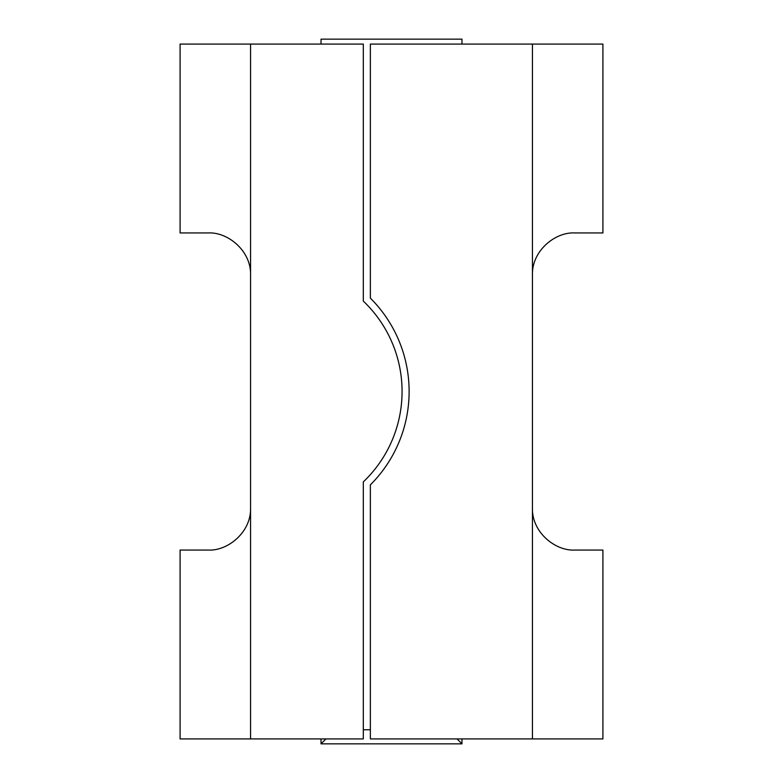 <?xml version="1.0" encoding="UTF-8"?>
<svg xmlns="http://www.w3.org/2000/svg" width="783" height="783" viewBox="0 0 783 783"><rect width="100%" height="100%" fill="white"/><g stroke="black" fill="none" stroke-linecap="round" stroke-linejoin="round"><path stroke-width="1.17" d="M250.56 738.917L363.312 738.917L363.312 481.897A124.8 124.8 0 0 0 363.312 301.103L363.312 44.083L180.09 44.083L180.09 232.942L208.278 232.942C227.745 231.876 251.382 250.834 250.56 275.224L250.56 738.917L180.09 738.917L180.09 550.058L208.278 550.058C227.736 551.134 251.372 532.186 250.56 507.775M370.359 44.083L532.44 44.083L532.44 507.775C531.618 532.166 555.255 551.124 574.722 550.058L602.91 550.058L602.91 738.917L370.359 738.917L370.359 484.873A131.847 131.847 0 0 0 370.359 298.127L370.359 44.083M602.91 44.083L602.91 232.942L602.91 44.083L532.44 44.083M602.91 232.942L574.722 232.942C555.264 231.866 531.628 250.814 532.44 275.224M602.91 550.058L602.91 738.917M461.97 44.083L461.97 39.15L321.03 39.15L321.03 44.083M321.03 738.917L321.03 743.85L461.97 743.85L461.97 738.917M325.963 738.917L321.03 743.85M457.037 738.917L461.97 743.85M532.44 507.775L532.44 738.917M250.56 44.083L250.56 275.224M363.312 729.756L370.359 729.756"/></g></svg>
